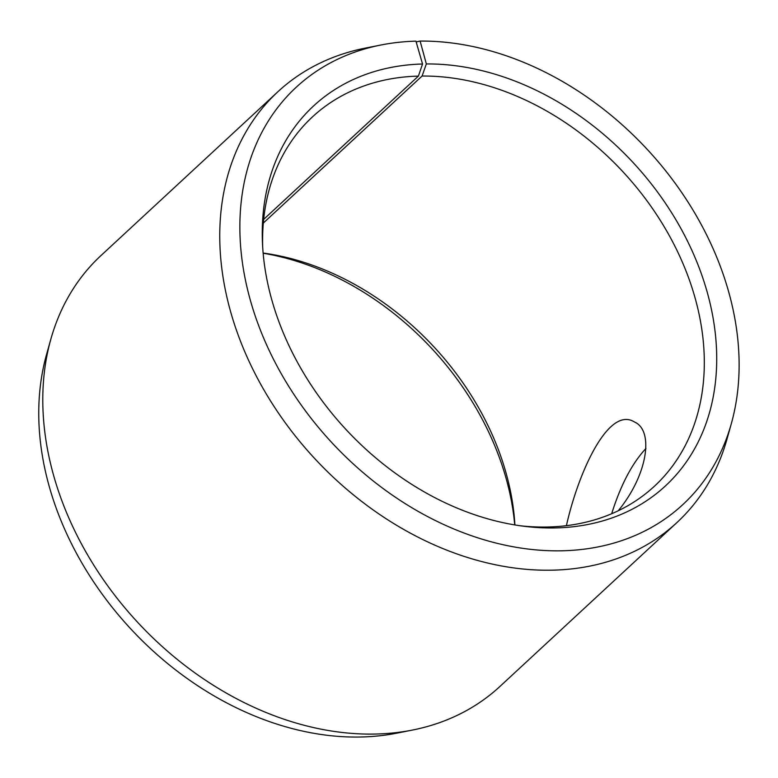 <?xml version="1.0" encoding="UTF-8"?>
<svg xmlns="http://www.w3.org/2000/svg" width="778" height="778" viewBox="0 0 778 778"><rect width="100%" height="100%" fill="white"/><g stroke="black" fill="none" stroke-linecap="round" stroke-linejoin="round"><path stroke-width="1.17" d="M263.129 253.044A251.673 190.513 -132.8 0 1 514.91 524.946M263.149 253.229A258.938 196.017 -132.8 0 1 514.725 524.907M416.162 41.905L420.12 41.078A284.456 215.331 -132.8 0 1 663.196 167.747A284.456 215.331 -132.8 0 1 731.359 423.524L727.08 438.802A293.617 222.265 -132.8 0 1 676.918 522.573L499.953 686.439A293.617 222.265 -132.8 0 1 412.583 730.036L397.013 733.119A284.456 215.331 -132.8 0 1 130.393 628.488A284.456 215.331 -132.8 0 1 46.515 354.622L50.794 339.344A293.617 222.265 -132.8 0 1 100.965 255.573L277.931 91.697A293.617 222.265 -132.8 0 1 365.3 48.11L380.86 45.017A284.456 215.331 -132.8 0 1 415.938 41.156L422.542 64.01L418.389 76.108L263.674 219.377M412.583 730.036A293.617 222.265 -132.8 0 1 137.375 622.021A293.617 222.265 -132.8 0 1 50.794 339.344M731.359 423.524A284.456 215.331 -132.8 0 1 331.496 442.264A284.456 215.331 -132.8 0 1 380.86 45.017M676.918 522.573A293.617 222.265 -132.8 0 1 314.341 458.154A293.617 222.265 -132.8 0 1 277.931 91.697M420.12 41.078L426.344 63.952A258.938 196.017 -132.8 0 1 711.384 309.158A258.938 196.017 -132.8 0 1 524.08 526.278A258.938 196.017 -132.8 0 1 262.507 243.806A258.938 196.017 -132.8 0 1 422.542 64.01M426.344 63.952L422.075 76.05A251.673 190.513 -132.8 0 1 667.767 232.875A251.673 190.513 -132.8 0 1 654.454 486.201A251.673 190.513 -132.8 0 1 520.54 525.802M262.701 247.365A251.673 190.513 -132.8 0 1 312.464 116.885A251.673 190.513 -132.8 0 1 418.389 76.108M422.075 76.05L263.324 223.053M566.413 525.665C578.161 472.859 608.367 405.533 634.469 421.987C654.162 430.487 647.792 474.862 618.209 510.786M645.944 448.459C632.154 463.211 620.727 484.976 611.664 513.752"/></g></svg>
